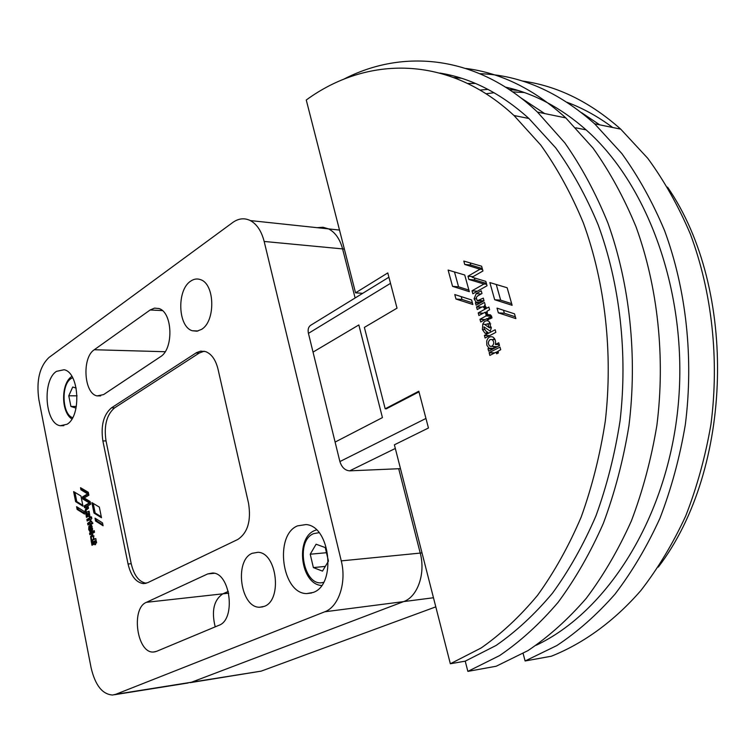 <?xml version="1.0" encoding="UTF-8"?>
<svg xmlns="http://www.w3.org/2000/svg" width="756" height="756" viewBox="0 0 756 756"><rect width="100%" height="100%" fill="white"/><g stroke="black" fill="none" stroke-linecap="round" stroke-linejoin="round"><path stroke-width="1.13" d="M207.692 573.936L212.53 573.02C230.391 572.651 236.203 619.627 218.89 625.316L156.549 651.351L153.506 652.012C136.987 653.6 130.646 608.287 146.428 602.315L207.692 573.936L214.279 573.284M228.728 593.177L222.84 593.829C213.844 600.028 211.302 611.037 215.205 626.847C211.302 611.037 213.844 600.028 222.84 593.829L228.321 591.409L222.84 593.829L146.428 602.315M150.17 309.969L154.489 308.117L158.911 308.533C172.708 312.219 173.842 349.14 160.376 356.785L103.553 394.613L97.099 395.898C83.916 393.734 81.742 357.493 94.292 349.735L150.17 309.969L162.351 310.584M252.239 553.298L257.976 552.296C276.923 552.532 282.574 600.311 264.25 606.369L259.695 607.229C240.446 607.956 233.982 560.3 252.239 553.298M190.644 281.166C193.961 278.86 197.325 278.388 200.746 279.729C214.997 284.313 215.602 321.338 201.559 329.361L196.976 331.194L192.355 330.759C177.858 326.809 176.611 289.983 190.644 281.166M56.502 371.347L64.062 369.741C79.21 372.198 81.639 416.187 67.029 424.267L60.291 425.722C44.982 423.823 42.005 380.344 56.502 371.347M297.533 525.864L306.029 524.56C330.325 525.94 336.675 584.775 313.201 592.449L306.775 593.573C281.894 593.914 274.069 535.059 297.533 525.864M92.695 540.134L94.585 539.274M94.075 536.061L93.385 535.843M92.865 540.067L93.612 537.79L92.44 535.919L91.504 536.694L91.315 538.281L91.816 539.718L92.865 540.067M90.588 536.571L92.44 534.341L94.358 539.293L95.785 538.527L96.106 540.228L91.476 542.723L90.588 536.571M92.846 534.454L91.816 536.184M358.835 324.948L382.432 417.605L358.845 324.948L313.031 352.107L339.888 461.566C341.769 467.369 345.029 470.459 349.669 470.846L400.482 468.654M382.432 417.605L335.097 442.08L382.441 417.605M80.949 495.993L82.98 506.208L75.609 501.634L73.625 491.598L80.949 495.993M82.801 505.32L76.762 501.578L75.609 501.634M76.762 501.578L74.948 492.392M99.338 507.087L101.484 517.718L93.99 513.059L91.892 502.608L99.338 507.087M93.224 503.411L95.152 512.984L101.295 516.802M95.152 512.984L93.99 513.059M92.166 540.049L92.516 542.165M89.832 526.894L91.665 529.077L90.616 526.346L89.832 526.894M89.416 528.898L91.098 531.544L90.181 532.054L88.707 529.521L88.858 526.441L90.569 524.702L91.589 525.335L92.525 529.54L92.128 531.043L89.444 528.038L89.416 528.898M89.529 529.465L88.707 529.521M90.455 531.128L90.881 531.666M90.975 524.825L90.021 526.356L88.858 526.441M89.869 527.027L89.766 528.009M92.166 526.441L91.57 526.28M90.607 527.962L89.444 528.038L90.607 527.962L92.449 530.069M91.807 518.503L90.115 520.544L89.879 519.589L87.167 521.026L86.883 519.429L91.485 516.849L91.807 518.503M88.235 520.497L88.027 519.438L86.864 519.504M91.608 517.359L88.027 519.438M88.509 508.268L85.986 510.234L86.439 512.237L89.057 511.16L89.378 512.804L85.948 514.741L85.059 510.772L85.976 507.947L88.168 506.69L88.509 508.268M88.367 512.133L89.189 511.67M86.978 514.156L86.798 513.248L85.645 513.315M86.571 512.284L86.798 513.248M85.919 510.725L85.059 510.772M86.231 509.761L87.129 507.881L85.976 507.947M87.129 507.881L88.301 507.219M80.523 487.696L88.301 492.298L88.887 495.208L84.171 497.949L90.144 501.559L90.673 504.224L84.521 507.748L84.152 505.925L89.35 502.948L82.773 498.979L82.376 496.985L87.602 493.923L80.939 489.765L80.523 487.696M90.418 502.938L85.315 505.858L85.57 507.144M85.315 505.858L84.152 505.925M90.408 502.891L89.35 502.948M88.632 493.942L83.538 496.928L83.935 498.922L90.399 502.825M83.935 498.922L82.773 498.979M83.538 496.928L82.376 496.985M88.622 493.876L87.602 493.923M81.846 488.48L82.092 489.708L88.603 493.772M82.092 489.708L80.939 489.765M89.624 515.45L90.304 516.858L89.548 517.284L88.802 516.168L86.468 517.378L86.146 515.715L89.567 513.787L89.624 515.45M87.507 516.802L87.29 515.724L86.127 515.79M89.699 514.297L87.29 515.724M91.599 524.031L90.881 524.428L90.635 523.492L87.97 524.966L87.63 523.388L90.966 520.827L92.875 523.379L92.1 523.851L91.476 523.039L91.599 524.031M89.01 524.399L88.792 523.313L87.63 523.388M91.419 521.366L88.792 523.313M92.808 522.925L91.674 523.01L92.808 522.935M89.879 534.709L89.595 533.122L94.198 530.589L94.528 532.233L90.011 534.7M94.33 531.081L90.758 533.037L90.947 534.19M94.878 544.783L94.651 543.838L91.977 545.274L91.656 543.611L96.277 541.116L96.617 542.808L95.502 543.403L95.643 544.443L95.02 544.774M96.409 541.589L92.818 543.517L93.026 544.717M103.09 525.751L95.587 521.026L95.01 518.153L102.514 522.878L103.09 525.751M96.352 519.003L96.749 520.95L102.901 524.825M96.749 520.95L95.587 521.026M83.973 511.283L84.53 514.052L77.131 509.431L76.583 506.671L83.973 511.283M84.351 513.144L78.284 509.364L77.131 509.431M78.284 509.364L77.915 507.503M128.057 564.004L102.882 440.965C100.642 425.722 103.506 414.685 111.453 407.862L196.579 352.598L200.661 351.143L205.528 351.578C211.482 353.846 215.63 359.658 217.983 369.032L248.544 503.26C251.313 520.752 247.722 532.829 237.771 539.482L147.694 582.687L143.3 583.594C135.986 582.46 130.901 575.93 128.057 564.004L131.223 563.721C134.01 575.429 139 581.94 146.201 583.254M91.107 667.813L38.858 399.574C36.193 380.523 39.586 366.48 49.036 357.437L232.716 222.519C238.546 218.361 244.415 217.709 250.321 220.572C256.889 224.154 261.5 231.119 264.165 241.457L341.258 560.886C346.787 582.337 338.669 606.879 324.759 611.784L115.753 694.301L112.578 695.029C102.362 694.32 95.209 685.248 91.107 667.813M326.469 552.712L310.225 554.214L316.093 544.216L325.241 547.571L328.387 560.725M328.397 561.226L322.491 571.111L313.381 567.595L310.225 554.214M325.307 566.395L313.381 567.595M77.065 395.823L68.777 395.794L72.718 387.025L76.195 388.083M76.356 406.454L70.913 406.463L68.777 395.794M76.035 408.117L70.913 406.463M204.111 351.209L199.159 353.09L114.61 407.853C106.653 414.666 103.789 425.685 106.029 440.899L131.223 563.721M339.501 230.06L328.595 228.898C335.239 232.357 339.907 239.028 342.591 248.904L355.122 297.977L342.591 248.904C339.907 239.028 335.239 232.357 328.595 228.898L322.973 227.254L317.18 227.688M422.009 552.91L420.232 553.09L398.705 468.729L420.232 553.09C425.789 573.454 417.614 596.834 403.61 601.606C417.614 596.834 425.779 573.454 420.232 553.09L341.258 560.886M190.058 682.677L261.198 671.13L191.476 682.233L403.61 601.606L191.476 682.233L115.753 694.301M498.563 346.078L499.376 344.868M491.967 346.276C494.254 343.989 494.282 341.731 492.052 339.52L490.105 339.557C487.809 341.873 487.79 344.122 490.049 346.324L491.967 346.276M486.713 340.984C487.932 337.374 489.954 336.042 492.78 336.996C495.123 338.508 495.993 340.994 495.388 344.452L498.771 342.77L499.489 345.586L488.707 351.219L487.998 348.781L488.858 348.138L486.807 345.114L486.713 340.984M494.273 338.253L493.337 339.576M450.34 663.759L481.166 647.968C501.209 633.972 520.033 616.386 537.648 595.199C554.299 572.084 568.814 546.04 581.175 517.076C592.08 486.741 600.122 454.753 605.301 421.12C613.107 353.099 605.14 282.659 583.348 222.888C571.366 193.999 557.191 168.068 540.795 145.095L514.014 115.526C448.28 54.385 366.424 55.944 306.265 100.009L355.547 292.837L387.781 272.925L397.023 308.165L364.383 327.395L385.182 408.798L418.815 391.23L428.454 428L394.386 444.811L450.34 663.759L465.224 661.16L467.87 671.385L496.21 666.234L527.962 650.614C548.62 636.76 568.049 619.334 586.25 598.336C603.486 575.41 618.54 549.565 631.43 520.799C642.827 490.653 651.313 458.826 656.888 425.316C665.431 357.522 657.881 287.044 636.042 226.847C624.002 197.713 609.676 171.47 593.044 148.11L565.79 117.898C534.435 89.378 501.133 72.907 465.876 68.456M355.547 292.837L362.691 293.328M523.114 653.496L525.118 660.98L551.341 656.217C583.424 643.432 614.08 621.337 640.927 590.464C658.032 568.38 672.972 543.526 685.739 515.904C697.032 486.968 705.433 456.444 710.952 424.333C719.419 359.374 711.972 291.863 690.36 234.067C678.453 206.076 664.259 180.835 647.769 158.325L620.714 129.134C589.907 101.814 557.096 85.768 522.273 81.015M448.412 75.638L450.774 75.269M479.928 73.701C520.336 75.033 558.561 91.731 594.622 123.795L621.782 153.477C638.338 176.384 652.608 202.107 664.581 230.637C686.306 289.576 693.8 358.495 685.305 424.796C679.757 457.578 671.309 488.716 659.96 518.229C647.127 546.399 632.129 571.725 614.959 594.207C596.815 614.808 577.442 631.931 556.832 645.567L525.118 660.98M599.716 124.834L581.61 112.71M517.851 90.399L509.204 89.52M487.979 89.378L480.013 90.068M486.042 93.763L494.084 92.733M512.738 91.911L524.229 92.506M567.095 102.306C582.848 108.193 598.043 116.585 612.681 127.49M667.529 187.119C738.036 289.236 733.131 469.372 658.296 567.085M452.56 286.354L448.11 270.062L464.732 275.004L469.334 291.674L452.56 286.354L458.561 286.817L454.488 271.962M494.679 299.745L489.86 282.574L507.153 287.752L512.124 305.301L494.679 299.745L500.67 300.17L511.651 303.647M489.075 321.498L491.22 328.387L490.19 331.109L483.982 326.866L484.029 328.246L486.401 331.714L487.913 332.243L485.796 333.387L484.87 333.084L482.404 329.531L482.763 324.22C484.123 321.205 486.032 320.166 488.499 321.12L489.075 321.498M485.106 312.237L478.888 315.526L478.246 312.899L488.839 307.049L489.595 309.762L487.034 311.179L487.318 312.88L485.645 313.768L485.106 312.237M476.138 305.207L475.411 302.891L476.091 302.305L474.078 298.762L476.195 293.649L481.222 290.795L481.978 293.498L477.49 296.04L476.214 297.533L477.244 300.793L483.311 298.11L484.01 300.812L476.082 305.207M472.859 293.782L472.037 290.805L483.982 284.02L468.9 279.465L467.992 276.214L479.994 269.221L464.742 264.449L463.806 261.075L481.619 266.206L482.952 270.969L472.103 277.235L485.825 281.383L487.044 285.749L472.859 293.782M482.082 306.898L477.263 309.535L476.526 306.945L484.445 302.438L485.182 304.781L484.568 305.32L486.136 307.427L484.35 308.382L483.33 306.889L482.082 306.898M487.62 314.005L488.007 314.893L490.37 314.874L491.995 317.86L490.238 318.786L489.557 317.548L488.82 317.615L489.094 319.259L487.45 320.157L486.864 318.645L480.74 321.99L479.994 319.278L486.108 315.923L485.995 314.893L487.686 314.005M495.189 329.729L495.841 332.375L485.068 338.026L484.426 335.39L495.189 329.729M499.99 347.117L500.708 349.716L498.072 351.2L498.384 352.939L496.664 353.799L496.097 352.192L489.86 355.424L489.16 352.674L499.99 347.117M497.023 308.136L514.515 313.834L515.866 318.597L498.355 312.861L497.023 308.136M455.991 299.036L454.762 294.547L471.602 299.971L472.85 304.498L455.991 299.036L461.992 299.452L461.217 296.626M385.182 408.798L386.552 408.788M544.66 113.57L520.761 97.789M461.453 78.255L453.789 77.537M536.221 645.246C606.35 612.095 666.149 519.948 677.782 409.44C689.472 299.007 650.056 186.297 586.108 129.871C560.791 107.617 533.934 93.375 505.528 87.138M475.496 83.462L467.671 83.472M343.394 79.38C402.797 48.308 477.357 55.018 537.478 112.096L564.808 142.846C581.487 166.632 595.879 193.394 607.956 223.114C629.899 284.549 637.506 356.567 628.926 425.826C623.331 460.054 614.808 492.553 603.364 523.332C590.436 552.683 575.325 579.039 558.051 602.4C539.803 623.776 520.336 641.494 499.65 655.556L467.87 671.385M465.224 661.16L496.059 645.473C516.083 631.591 534.898 614.155 552.494 593.167C569.136 570.27 583.623 544.49 595.974 515.828C606.86 485.815 614.883 454.176 620.052 420.903C627.849 353.638 619.911 283.972 598.157 224.825C586.202 196.229 572.037 170.554 555.669 147.798L528.917 118.494C500.878 93.262 471.205 78.114 439.879 73.058M468.89 290.087L458.561 286.817M496.267 284.492L500.67 300.17M493.233 346.437L494.585 348.157M491.731 346.38L497.306 346.73M484.993 324.702L489.312 327.764L487.828 323.748L484.993 324.702M484.483 329.635L482.404 329.531M485.257 324.352L482.763 324.22M489.964 322.491L489.075 323.814M486.013 312.285L487.091 311.699M483.292 301.209L477.981 300.841M483.972 300.831L479.02 300.491M476.063 298.894L474.078 298.762M480.466 301.011L481.374 302.277M481.071 294.008L476.195 293.649M477.395 291.211L472.037 290.805M486.618 284.228L483.982 284.02M474.324 277.906L474.9 279.956L486.392 283.415M474.9 279.956L468.9 279.465M473.124 276.639L467.992 276.214M482.526 269.457L479.994 269.221M470.166 262.908L470.742 264.997L482.29 268.607M470.742 264.997L464.742 264.449M483.216 306.832L485.295 305.689M487.686 318.692L488.848 318.059M489.746 317.567L491.731 316.48M498.034 351.37L496.437 352.201M503.515 310.253L504.346 313.23L515.365 316.821M504.346 313.23L498.355 312.861M472.377 302.806L461.992 299.452M310.952 325.108L310.433 325.439C308.335 327.102 307.664 329.748 308.439 333.358L313.031 352.107M418.975 391.873L386.373 408.788M261.198 671.13L435.796 606.86M165.148 351.72L94.292 349.735M72.652 377.716L71.017 378.605C60.905 384.728 62.124 414.42 72.642 417.69M319.032 532.668L313.589 533.66C294.538 541.031 304.177 588.659 323.625 582.281M92.317 541.154L91.155 541.239M92.336 541.079L91.174 541.164M92.686 540.89L91.523 540.975M92.686 540.842L91.523 540.927M92.563 528.964L91.703 529.03M92.563 528.624L91.722 528.68M90.748 519.58L89.907 519.637M90.739 519.542L89.879 519.589L90.739 519.533M88.046 519.363L86.883 519.429M86.817 513.173L85.664 513.239M87.091 513.003L85.938 513.078M87.091 512.955L85.938 513.031M90.285 516.868L89.425 516.924M87.309 515.639L86.146 515.715M91.523 523.473L90.673 523.53M91.514 523.435L90.644 523.492L91.514 523.435M88.811 523.237L87.649 523.313M91.467 521.763L90.304 521.829M91.485 521.678L90.323 521.753M91.089 521.243L90.229 521.3M91.07 521.168L90.257 521.224M91.769 521.338L91.126 521.385L91.769 521.338M92.865 523.275L91.948 523.341M90.729 533.112L89.577 533.197M90.758 533.037L89.595 533.122M95.549 543.819L94.698 543.885M95.539 543.772L94.67 543.838L95.539 543.772M92.799 543.592L91.637 543.687M92.818 543.517L91.656 543.611M106.029 440.899L102.882 440.965M114.61 407.853L111.453 407.862M199.159 353.09L195.927 352.995M344.358 249.074L264.165 241.457M433.471 597.75L324.759 611.784M493.063 348.96L487.998 348.781M493.299 348.828L488.045 348.639M494.103 348.412L488.848 348.214M494.244 348.336L488.858 348.138M499.319 344.651L495.435 344.5L499.319 344.66M491.277 327.858L489.312 327.764M491.315 327.253L489.368 327.159M487.28 312.417L485.21 312.294M487.261 312.37L485.172 312.237L487.261 312.37M483.103 313.334L478.198 313.041M483.33 313.211L478.246 312.899M479.767 303.175L475.411 302.891M479.984 303.052L475.458 302.75M480.636 302.693L476.082 302.391M480.759 302.627L476.082 302.305L480.759 302.627M485.286 307.89L484.105 307.815M481.43 307.257L476.526 306.945M481.657 307.134L476.573 306.804M489.056 318.824L486.958 318.701M489.047 318.767L486.93 318.645L489.047 318.767M484.946 319.693L479.947 319.41M485.172 319.571L479.994 319.278M491.617 316.244L486.108 315.923M491.542 316.093L486.155 315.781M490.975 315.328L485.947 315.035M490.805 315.176L485.995 314.893M490.635 315.044L488.007 314.893M490.172 314.779L488.688 314.694M491.608 318.068L489.897 317.974M492.043 317.681L489.519 317.529M489.519 335.758L484.379 335.532M489.756 335.636L484.426 335.39M498.298 352.324L496.201 352.258M498.28 352.268L496.163 352.201L498.28 352.268M494.575 352.995L489.113 352.806M494.821 352.863L489.16 352.674M395.312 448.459L349.669 470.846M339.888 461.566L425.949 418.455M308.439 333.358L390.512 283.349M155.339 651.757L153.506 652.012M100.652 395.908L97.099 395.898M71.886 376.384L71.64 376.564C60.971 383.424 60.82 412.048 71.896 418.985M316.424 529.871L314.6 530.58C295.076 538.263 300.491 584.105 321.584 585.522M93.602 535.834L92.44 535.919M91.778 526.27L90.616 526.346M89.955 516.093L88.802 516.168M311.538 593.025L306.775 593.573M63.825 425.675L60.291 425.722M198.015 330.986L192.355 330.759M262.871 606.841L259.695 607.229M145.917 583.33L143.3 583.594M328.595 228.898L250.321 220.572M188.225 682.97L114.373 694.745M495.076 339.652L492.052 339.52M620.714 129.134L594.622 123.795M586.108 129.871L575.779 127.821M565.79 117.898L537.478 112.096M528.917 118.494L514.014 115.526M486.25 333.141L484.87 333.084M490.729 323.899L487.828 323.748M480.929 302.532L475.826 302.183M486.136 307.068L483.33 306.889M492.043 317.7L489.557 317.548M388.905 277.225L310.433 325.439"/></g></svg>
